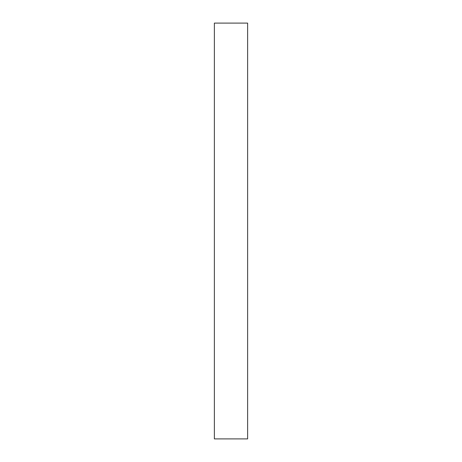 <?xml version="1.0" encoding="UTF-8"?>
<svg xmlns="http://www.w3.org/2000/svg" width="462" height="462" viewBox="0 0 462 462"><rect width="100%" height="100%" fill="white"/><g stroke="black" fill="none" stroke-linecap="round" stroke-linejoin="round"><path stroke-width="0.69" d="M247.632 231L247.632 438.9L214.368 438.9L214.368 23.1L247.632 23.1L247.632 231"/></g></svg>
